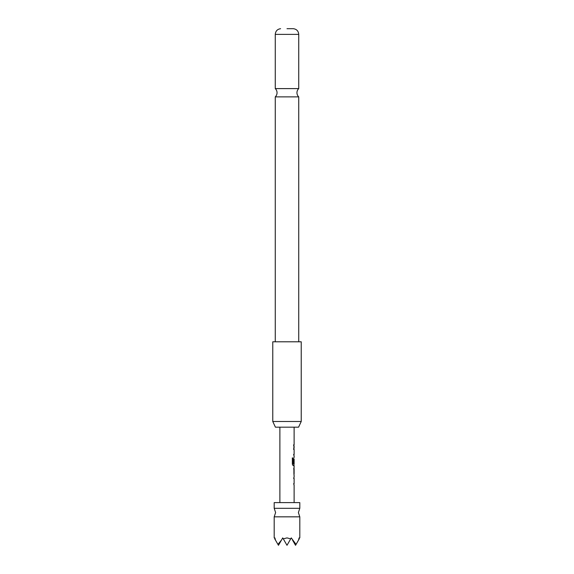 <?xml version="1.0" encoding="UTF-8"?>
<svg xmlns="http://www.w3.org/2000/svg" width="574" height="574" viewBox="0 0 574 574"><rect width="100%" height="100%" fill="white"/><g stroke="black" fill="none" stroke-linecap="round" stroke-linejoin="round"><path stroke-width="0.86" d="M287 508.299L299.807 508.299L298.387 512.568L299.807 516.837L274.193 516.837L275.613 512.568L274.193 508.299L287 508.299M287 96.877L298.738 96.877A5.69 5.69 0 0 1 298.738 88.604L275.262 88.604A5.69 5.69 0 0 1 275.262 96.877L287 96.877M298.559 540.069L299.255 538.857C299.987 537.594 299.987 537.594 299.255 538.857L299.076 537.903L298.559 540.069L296.055 544.403L291.269 537.903L290.717 538.857L287 537.903L283.283 538.857L282.731 537.903L278.462 545.3L274.745 538.857C274.013 537.594 274.013 537.594 274.745 538.857L274.924 537.903L275.441 540.069M274.193 508.299L274.193 502.609L299.807 502.609L299.807 508.299M298.58 427.178L275.42 427.178L272.772 421.488L301.228 421.488L298.58 427.178M301.228 421.488L301.228 341.788L272.772 341.788L272.772 421.488M287 28.7L293.407 28.7L287 28.7M294.067 478.544L293.694 478.544L293.974 477.138M293.974 484.973L293.694 483.573L294.067 483.573L293.694 483.573M294.039 475.351L294.039 467.336M294.053 468.929L293.565 468.829L294.067 468.829L293.694 468.829L294.067 468.829L294.053 473.758M293.974 465.543L293.171 465.643L292.353 464.244L292.353 457.966L293.221 457.966L293.221 463.885L294.067 463.979M294.053 459.049L293.694 463.297L293.974 458.949M293.049 465.643L294.11 465.643L294.118 467.336M293.694 449.399L294.067 449.399L293.694 449.399L293.974 448M293.974 455.835L293.694 454.436L294.067 454.436M293.694 446.213L293.694 444.721M290.717 538.857L287 545.3L283.283 538.857M296.055 544.403L295.538 545.3L292.518 540.069M281.482 540.069L277.945 544.403M293.558 447.907L294.039 447.907M293.924 449.399L293.558 449.399M293.558 454.436L293.924 454.436M292.245 457.966L293.099 457.966L293.271 463.979M293.974 463.979L293.981 465.643M293.91 459.049L294.053 463.297M293.91 468.929L293.91 473.758M293.407 28.7C296.643 29.166 298.423 31.061 298.738 34.383L275.262 34.383L275.262 88.604M299.807 537.903L299.807 516.837M298.738 34.383L298.738 88.604M298.738 96.877L298.738 341.788M294.118 502.609L294.118 485.066M294.118 483.573L294.118 478.544M294.118 477.044L294.118 475.351M294.118 473.859L294.118 468.829M294.118 463.979L294.118 458.949M294.118 457.621L294.118 455.928M294.118 454.436L294.118 449.399M294.118 447.907L294.118 446.213M294.118 444.721L294.118 427.178M279.882 502.609L279.882 427.178M275.262 96.877L275.262 341.788M280.593 28.7C277.357 29.166 275.577 31.061 275.262 34.383M274.193 537.903L274.193 516.837M293.974 446.213L293.974 444.721M293.974 455.928L293.974 454.436M293.974 449.399L293.974 447.907M293.974 475.258L293.974 473.859M293.974 468.829L293.974 467.423M293.974 485.066L293.974 483.573M293.974 478.544L293.974 477.044"/></g></svg>
